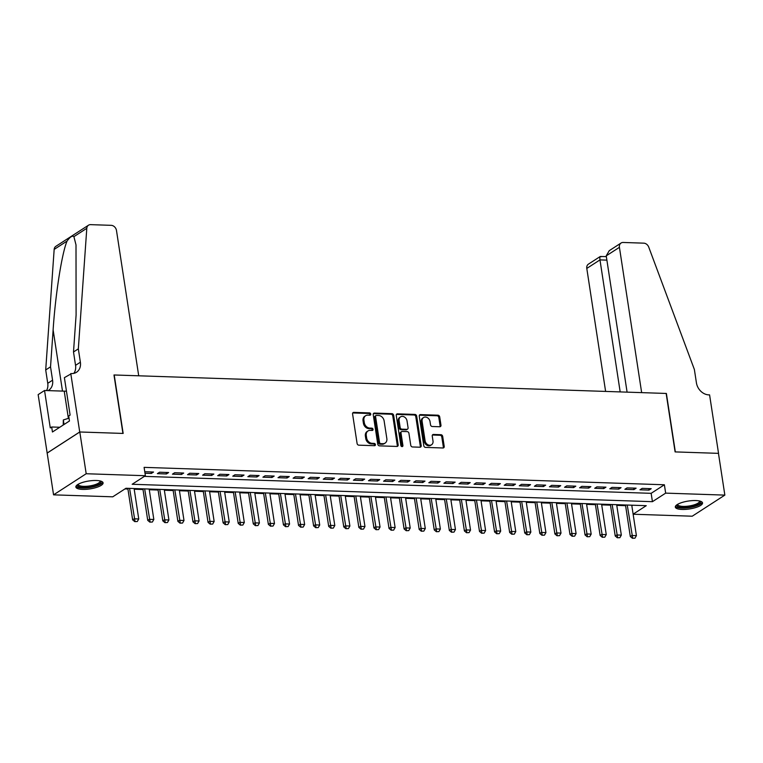 <?xml version="1.0" encoding="UTF-8"?>
<svg xmlns="http://www.w3.org/2000/svg" width="763" height="763" viewBox="0 0 763 763"><rect width="100%" height="100%" fill="white"/><g stroke="black" fill="none" stroke-linecap="round" stroke-linejoin="round"><path stroke-width="1.14" d="M370.751 414.09A1.211 0.973 57.1 0 0 369.54 412.907L353.813 412.382A1.736 1.392 57.1 0 0 352.582 413.975L357.094 443.475A1.736 1.392 57.1 0 0 358.829 445.172L374.557 445.697A1.211 0.973 57.1 0 0 374.204 443.398L372.172 443.332A5.541 4.454 57.1 0 1 366.631 437.924L366.259 435.463A5.541 4.454 57.1 0 1 367.976 430.971A5.541 4.454 57.1 0 1 370.189 430.38L372.22 430.446A1.211 0.973 57.1 0 0 371.877 428.157L369.836 428.081A5.541 4.454 57.1 0 1 364.294 422.683L363.922 420.222A5.541 4.454 57.1 0 1 365.649 415.721A5.541 4.454 57.1 0 1 367.852 415.139L369.893 415.206A1.211 0.973 57.1 0 0 370.751 414.09M369.826 415.196A1.211 0.973 57.1 0 0 368.663 413.479L352.926 412.955A1.736 1.392 57.1 0 0 352.754 412.955M374.499 445.697A1.211 0.973 57.1 0 0 373.326 443.971L371.285 443.904L372.172 443.332M372.163 430.446A1.211 0.973 57.1 0 0 370.99 428.72L368.958 428.653L369.836 428.081M682.055 509.455A13.772 3.996 -8.7 0 1 675.322 507.09A13.772 3.996 -8.7 0 1 681.893 502.531A13.772 3.996 -8.7 0 1 695.808 500.557A13.772 3.996 -8.7 0 1 702.542 502.922A13.772 3.996 -8.7 0 1 695.97 507.471A13.772 3.996 -8.7 0 1 682.055 509.455M82.604 489.388A13.772 3.996 -8.7 0 1 75.861 487.023A13.772 3.996 -8.7 0 1 82.433 482.474A13.772 3.996 -8.7 0 1 96.357 480.499A13.772 3.996 -8.7 0 1 103.091 482.865A13.772 3.996 -8.7 0 1 96.52 487.414A13.772 3.996 -8.7 0 1 82.604 489.388M439.736 426.755A1.736 1.392 57.1 0 0 440.966 425.163L439.698 416.884A1.736 1.392 57.1 0 0 437.962 415.196L420.499 414.614A1.736 1.392 57.1 0 0 419.269 416.197L423.78 445.706A1.736 1.392 57.1 0 0 425.516 447.404L442.979 447.986A1.736 1.392 57.1 0 0 444.209 446.393L442.683 436.398A1.736 1.392 57.1 0 0 440.947 434.71L433.479 434.452A1.736 1.392 57.1 0 0 432.249 436.045L433.002 441.004A4.635 3.729 57.1 0 1 431.562 444.762A4.635 3.729 57.1 0 1 425.086 440.737L422.111 421.31A4.635 3.729 57.1 0 1 423.551 417.552A4.635 3.729 57.1 0 1 430.027 421.577L430.523 424.819A1.736 1.392 57.1 0 0 432.259 426.507L439.736 426.755M70.778 373.527L79.724 431.982L122.929 433.432L113.983 374.976L138.713 375.797L116.481 230.493A5.293 4.254 57.1 0 0 111.188 225.333L90.606 224.646A5.293 4.254 57.1 0 0 88.498 225.209A5.293 4.254 57.1 0 0 86.801 228.309L78.331 348.853L80.373 362.215A12.361 9.938 -122.9 0 1 76.529 372.239A12.361 9.938 -122.9 0 1 71.608 373.555L64.388 377.656L70.11 415.072L68.699 415.988L69.462 420.995L52.447 432.001L51.684 426.994L50.272 427.9L44.54 390.494L38.15 394.624L47.172 453.088L79.8 431.982L123.158 433.432L114.212 374.976L666.156 393.45L675.102 451.906L718.46 453.356L724.85 495.111L692.222 516.208L633.137 514.233M79.8 431.982L86.19 473.737L145.38 475.721L132.152 484.276L652.432 501.682L665.66 493.127L724.85 495.111M144.369 476.37L651.154 493.327L664.382 484.772L144.102 467.366L145.38 475.721M664.382 484.772L665.66 493.127M393.66 415.349A1.736 1.392 57.1 0 0 391.924 413.66L374.461 413.069A1.736 1.392 57.1 0 0 373.231 414.662L377.752 444.171A1.736 1.392 57.1 0 0 379.478 445.859L396.941 446.441A1.736 1.392 57.1 0 0 398.172 444.858L393.66 415.349L392.773 415.911A1.736 1.392 57.1 0 0 391.047 414.223L373.584 413.641A1.736 1.392 57.1 0 0 373.403 413.651M397.475 413.842L414.948 414.423A1.736 1.392 57.1 0 1 416.674 416.112L421.195 445.621A1.736 1.392 57.1 0 1 419.965 447.213L412.487 446.965A1.736 1.392 57.1 0 1 410.761 445.277L408.93 433.308A1.736 1.392 57.1 0 0 407.194 431.62L402.235 431.448A1.736 1.392 57.1 0 0 401.004 433.041L402.912 445.506A1.211 0.973 57.1 0 1 400.842 445.43L396.255 415.434A1.736 1.392 57.1 0 1 397.475 413.842L396.598 414.414L414.061 414.996L414.948 414.423M144.999 473.241L151.341 473.461L153.544 472.03L144.77 471.734M168.623 472.535L159.572 472.23L157.369 473.661L166.42 473.966L168.623 472.535M183.702 473.041L174.651 472.736L172.448 474.166L181.499 474.472L183.702 473.041M198.781 473.546L189.739 473.241L187.526 474.672L196.577 474.967L198.781 473.546M213.869 474.052L204.818 473.747L202.615 475.177L211.656 475.473L213.869 474.052M228.948 474.557L219.897 474.252L217.693 475.673L226.745 475.978L228.948 474.557M244.026 475.063L234.975 474.758L232.772 476.179L241.823 476.484L244.026 475.063M259.105 475.568L250.054 475.263L247.851 476.684L256.902 476.989L259.105 475.568M274.184 476.064L265.142 475.769L262.93 477.19L271.981 477.495L274.184 476.064M289.263 476.57L280.221 476.274L278.018 477.695L287.06 478L289.263 476.57M304.351 477.075L295.3 476.78L293.097 478.201L302.148 478.506L304.351 477.075M319.43 477.581L310.379 477.276L308.176 478.706L317.227 479.011L319.43 477.581M334.509 478.086L325.458 477.781L323.254 479.212L332.306 479.517L334.509 478.086M349.588 478.592L340.546 478.287L338.333 479.717L347.384 480.013L349.588 478.592M364.666 479.097L355.625 478.792L353.422 480.223L362.463 480.518L364.666 479.097M379.755 479.603L370.704 479.298L368.5 480.728L377.542 481.024L379.755 479.603M394.833 480.108L385.782 479.803L383.579 481.224L392.63 481.529L394.833 480.108M409.912 480.614L400.861 480.309L398.658 481.73L407.709 482.035L409.912 480.614M424.991 481.119L415.94 480.814L413.737 482.235L422.788 482.54L424.991 481.119M440.07 481.615L431.028 481.319L428.816 482.741L437.867 483.046L440.07 481.615M455.158 482.121L446.107 481.825L443.904 483.246L452.945 483.551L455.158 482.121M470.237 482.626L461.186 482.33L458.983 483.752L468.034 484.057L470.237 482.626M485.316 483.132L476.265 482.826L474.061 484.257L483.113 484.562L485.316 483.132M500.394 483.637L491.343 483.332L489.14 484.763L498.191 485.068L500.394 483.637M515.473 484.143L506.432 483.837L504.219 485.268L513.27 485.564L515.473 484.143M530.552 484.648L521.51 484.343L519.307 485.773L528.349 486.069L530.552 484.648M545.64 485.154L536.589 484.848L534.386 486.279L543.437 486.575L545.64 485.154M560.719 485.659L551.668 485.354L549.465 486.775L558.516 487.08L560.719 485.659M575.798 486.165L566.747 485.859L564.544 487.28L573.595 487.586L575.798 486.165M590.877 486.67L581.835 486.365L579.622 487.786L588.674 488.091L590.877 486.67M605.956 487.166L596.914 486.87L594.711 488.291L603.752 488.597L605.956 487.166M621.044 487.671L611.993 487.376L609.79 488.797L618.831 489.102L621.044 487.671M636.123 488.177L627.072 487.881L624.868 489.302L633.919 489.608L636.123 488.177M639.947 489.808L648.998 490.113L651.201 488.682L642.15 488.377L639.947 489.808M124.96 488.921L127.926 489.016M134.202 489.226L143.005 489.522M149.281 489.732L158.084 490.027M164.36 490.237L173.163 490.533M179.448 490.743L188.251 491.038M194.527 491.248L203.33 491.544M209.606 491.754L218.409 492.049M224.684 492.259L233.488 492.555M239.763 492.764L248.566 493.06M254.842 493.27L263.645 493.566M269.93 493.775L278.733 494.062M285.009 494.271L293.812 494.567M300.088 494.777L308.891 495.073M315.167 495.282L323.97 495.578M330.245 495.788L339.049 496.084M345.334 496.293L354.137 496.589M360.413 496.799L369.216 497.095M375.491 497.304L384.294 497.6M390.57 497.81L399.373 498.105M405.649 498.315L414.452 498.611M420.737 498.821L429.54 499.116M435.816 499.326L444.619 499.612M450.895 499.822L459.698 500.118M465.974 500.328L474.777 500.623M481.052 500.833L489.856 501.129M496.131 501.339L504.934 501.634M511.22 501.844L520.023 502.14M526.298 502.35L535.101 502.645M541.377 502.855L550.18 503.151M556.456 503.361L565.259 503.656M571.535 503.866L580.338 504.162M586.623 504.372L595.426 504.658M601.702 504.877L610.505 505.163M616.781 505.373L625.584 505.669M631.85 505.812L632.765 505.22M47.172 453.088L53.563 494.844L86.19 473.737M633.128 514.167L646.261 505.678L125.981 488.263L112.752 496.818L53.563 494.844M651.154 493.327L652.432 501.682M151.341 473.461L151.103 471.954M166.42 473.966L166.191 472.459M181.499 474.472L181.27 472.955M196.577 474.967L196.349 473.461M211.656 475.473L211.427 473.966M226.745 475.978L226.506 474.472M241.823 476.484L241.594 474.977M256.902 476.989L256.673 475.483M271.981 477.495L271.752 475.988M287.06 478L286.831 476.494M302.148 478.506L301.91 476.999M317.227 479.011L316.998 477.504M332.306 479.517L332.077 478.01M347.384 480.013L347.155 478.506M362.463 480.518L362.234 479.011M377.542 481.024L377.313 479.517M392.63 481.529L392.392 480.022M407.709 482.035L407.48 480.528M422.788 482.54L422.559 481.033M437.867 483.046L437.638 481.539M452.945 483.551L452.717 482.044M468.034 484.057L467.795 482.55M483.113 484.562L482.884 483.055M498.191 485.068L497.962 483.561M513.27 485.564L513.041 484.057M528.349 486.069L528.12 484.562M543.437 486.575L543.199 485.068M558.516 487.08L558.287 485.573M573.595 487.586L573.366 486.079M588.674 488.091L588.445 486.584M603.752 488.597L603.523 487.09M618.831 489.102L618.602 487.595M633.919 489.608L633.681 488.101M648.998 490.113L648.769 488.606M365.649 415.721L364.762 416.293A5.541 4.454 57.1 0 0 363.035 420.794L363.922 420.222M368.958 428.653A5.541 4.454 57.1 0 1 363.417 423.255L363.035 420.794M367.976 430.971L367.098 431.543A5.541 4.454 57.1 0 0 365.372 436.035L366.259 435.463M371.285 443.904A5.541 4.454 57.1 0 1 365.754 438.496L365.372 436.035M397.122 446.441A1.736 1.392 57.1 0 0 397.294 445.42L392.773 415.911M376.445 415.425A1.211 0.973 57.1 0 0 375.577 416.531L379.545 442.435A1.211 0.973 57.1 0 0 380.756 443.618L382.902 443.694A5.541 4.454 57.1 0 0 385.115 443.103A5.541 4.454 57.1 0 0 386.841 438.601L384.123 420.899A5.541 4.454 57.1 0 0 378.591 415.492L376.445 415.425M375.959 415.549L375.072 416.121A1.211 0.973 57.1 0 0 374.7 417.103L375.577 416.531M385.115 443.103L384.228 443.675A5.541 4.454 57.1 0 1 382.025 444.257L379.879 444.19A1.211 0.973 57.1 0 1 378.658 443.007L374.7 417.103M420.146 447.204A1.736 1.392 57.1 0 0 420.308 446.193L415.797 416.684A1.736 1.392 57.1 0 0 414.061 414.996M401.548 431.639L400.661 432.211A1.736 1.392 57.1 0 0 400.127 433.613L402.034 446.069L402.912 445.506M401.996 446.613A1.211 0.973 57.1 0 0 402.034 446.069M407.022 420.89A4.635 3.729 57.1 0 0 400.546 416.865A4.635 3.729 57.1 0 0 399.106 420.623L400.155 427.471A1.736 1.392 57.1 0 0 401.882 429.159L406.841 429.321A1.736 1.392 57.1 0 0 408.071 427.738L407.022 420.89M400.546 416.865L399.669 417.437A4.635 3.729 57.1 0 0 398.229 421.195L399.106 420.623M407.537 429.14L406.65 429.712A1.736 1.392 57.1 0 1 405.964 429.893L401.004 429.731A1.736 1.392 57.1 0 1 399.268 428.043L398.229 421.195M423.551 417.552L422.673 418.124A4.635 3.729 57.1 0 0 421.233 421.882L422.111 421.31M431.562 444.762L430.685 445.334A4.635 3.729 57.1 0 1 424.199 441.31L421.233 421.882M443.16 447.976A1.736 1.392 57.1 0 0 443.332 446.965L441.796 436.961A1.736 1.392 57.1 0 0 440.07 435.272L432.592 435.024A1.736 1.392 57.1 0 0 432.411 435.034M439.917 426.746A1.736 1.392 57.1 0 0 440.079 425.735L438.811 417.456A1.736 1.392 57.1 0 0 437.085 415.768L419.612 415.186A1.736 1.392 57.1 0 0 419.44 415.186M127.822 488.33L132.638 519.841L134.231 518.821L138.752 518.974L134.097 488.539M134.765 521.625L137.292 521.53L134.765 521.625L132.638 519.841M129.576 488.387L135.032 521.453M138.752 518.974L137.292 521.53M100.602 481.052A11.922 3.462 -8.7 0 1 89.204 487.109A11.922 3.462 -8.7 0 1 77.692 484.562M78.227 484.238A11.035 3.205 171.3 0 0 78.236 484.438A11.035 3.205 171.3 0 0 89.09 486.021A11.035 3.205 171.3 0 0 100.058 481.1A11.035 3.205 171.3 0 0 100.001 480.909M75.995 486.25A13.686 3.968 171.3 0 0 89.195 487.633A13.686 3.968 171.3 0 0 102.738 482.159M69.032 418.172L63.329 419.936L63.234 425.02M64.035 424.505L63.329 419.936M700.062 501.119A11.922 3.462 -8.7 0 1 688.665 507.166A11.922 3.462 -8.7 0 1 677.153 504.62M677.687 504.295A11.035 3.205 171.3 0 0 677.687 504.505A11.035 3.205 171.3 0 0 688.541 506.079A11.035 3.205 171.3 0 0 699.509 501.157A11.035 3.205 171.3 0 0 699.452 500.967M675.446 506.308A13.686 3.968 171.3 0 0 688.655 507.691A13.686 3.968 171.3 0 0 702.189 502.216M78.331 348.853L73.506 351.981L76.1 315.014L76.004 244.885L73.897 236.654C72.351 235.414 70.082 236.883 67.068 241.07C61.956 252.763 55.375 294.699 53.124 329.874L50.53 366.831L52.571 380.193A12.361 9.938 -122.9 0 1 48.727 390.217A12.361 9.938 -122.9 0 1 48.059 390.608M50.53 366.831L45.704 369.96L47.745 383.322A12.361 9.938 -122.9 0 1 46.543 390.561M73.83 373.355A12.361 9.938 -122.9 0 0 75.547 365.343L73.506 351.981M67.068 241.07L54.163 249.415L45.704 369.96M79.724 431.982L47.096 453.079M66.448 391.171A19.867 5.761 -8.7 0 1 64.226 391.152L44.54 390.494M54.163 249.415A5.293 4.254 -122.9 0 1 55.871 246.315L88.498 225.209M59.772 427.261L51.684 426.994M606.232 255.853L609.236 250.684L621.063 243.025A5.293 4.254 57.1 0 1 623.18 242.462L643.762 243.159A5.293 4.254 57.1 0 1 648.741 247.117L694.368 369.464L696.419 382.826A12.361 9.938 57.1 0 0 708.76 394.872L709.59 394.9L718.536 453.356L675.331 451.915L666.385 393.46L641.654 392.63L619.422 247.326L606.232 255.853L627.091 392.144M620.176 391.905L599.976 259.897L586.795 268.423A5.293 4.254 -122.9 0 1 588.435 264.132L600.271 256.482L606.356 256.616M605.612 391.419L586.795 268.423M621.063 243.025A5.293 4.254 57.1 0 0 619.422 247.326M601.082 256.75C600.004 255.948 599.632 256.997 599.976 259.897L606.89 260.135M142.9 488.835L147.726 520.347L149.31 519.326L153.83 519.469L149.176 489.045M149.844 522.13L152.371 522.035L149.844 522.13L147.726 520.347M144.655 488.892L150.111 521.959M153.83 519.469L152.371 522.035M157.979 489.341L162.805 520.852L164.388 519.832L168.919 519.975L164.255 489.55M164.922 522.636L167.45 522.541L164.922 522.636L162.805 520.852M159.734 489.398L165.189 522.464M168.919 519.975L167.45 522.541M173.058 489.836L177.884 521.358L179.467 520.328L183.997 520.48L179.334 490.046M180.011 523.141L182.538 523.046L180.011 523.141L177.884 521.358M174.813 489.903L180.268 522.97M183.997 520.48L182.538 523.046M188.137 490.342L192.963 521.863L194.555 520.833L199.076 520.986L194.422 490.552M195.09 523.647L197.617 523.552L195.09 523.647L192.963 521.863M189.892 490.399L195.357 523.475M199.076 520.986L197.617 523.552M203.225 490.847L208.041 522.369L209.634 521.339L214.155 521.491L209.501 491.057M210.168 524.152L212.696 524.057L210.168 524.152L208.041 522.369M204.97 490.905L210.435 523.981M214.155 521.491L212.696 524.057M218.304 491.353L223.12 522.874L224.713 521.844L229.234 521.997L224.58 491.563M225.247 524.658L227.775 524.562L225.247 524.658L223.12 522.874M220.059 491.41L225.514 524.486M229.234 521.997L227.775 524.562M233.383 491.858L238.209 523.38L239.792 522.35L244.313 522.502L239.658 492.068M240.326 525.154L242.853 525.058L240.326 525.154L238.209 523.38M235.138 491.916L240.593 524.992M244.313 522.502L242.853 525.058M248.461 492.364L253.287 523.885L254.871 522.855L259.401 523.008L254.737 492.574M255.414 525.659L257.942 525.564L255.414 525.659L253.287 523.885M250.216 492.421L255.672 525.488M259.401 523.008L257.942 525.564M263.54 492.869L268.366 524.381L269.949 523.361L274.48 523.513L269.825 493.079M270.493 526.165L273.02 526.069L270.493 526.165L268.366 524.381M265.295 492.927L270.76 525.993M274.48 523.513L273.02 526.069M278.629 493.375L283.445 524.887L285.038 523.866L289.559 524.019L284.904 493.585M285.572 526.67L288.099 526.575L285.572 526.67L283.445 524.887M280.374 493.432L285.839 526.499M289.559 524.019L288.099 526.575M293.707 493.88L298.524 525.392L300.117 524.372L304.637 524.524L299.983 494.09M300.651 527.176L303.178 527.08L300.651 527.176L298.524 525.392M295.462 493.938L300.918 527.004M304.637 524.524L303.178 527.08M308.786 494.386L313.612 525.898L315.195 524.877L319.716 525.02L315.062 494.596M315.729 527.681L318.257 527.586L315.729 527.681L313.612 525.898M310.541 494.443L315.996 527.51M319.716 525.02L318.257 527.586M323.865 494.882L328.691 526.403L330.274 525.373L334.804 525.526L330.141 495.101M330.818 528.187L333.336 528.091L330.818 528.187L328.691 526.403M325.62 494.949L331.075 528.015M334.804 525.526L333.336 528.091M338.944 495.387L343.77 526.909L345.353 525.879L349.883 526.031L345.219 495.597M345.897 528.692L348.424 528.597L345.897 528.692L343.77 526.909M340.699 495.454L346.154 528.521M349.883 526.031L348.424 528.597M354.022 495.893L358.848 527.414L360.441 526.384L364.962 526.537L360.308 496.103M360.975 529.198L363.503 529.102L360.975 529.198L358.848 527.414M355.777 495.95L361.242 529.026M364.962 526.537L363.503 529.102M369.111 496.398L373.927 527.92L375.52 526.89L380.041 527.042L375.386 496.608M376.054 529.703L378.582 529.608L376.054 529.703L373.927 527.92M370.866 496.455L376.321 529.532M380.041 527.042L378.582 529.608M384.19 496.904L389.016 528.425L390.599 527.395L395.12 527.548L390.465 497.114M391.133 530.209L393.66 530.113L391.133 530.209L389.016 528.425M385.944 496.961L391.4 530.037M395.12 527.548L393.66 530.113M399.268 497.409L404.094 528.931L405.678 527.901L410.208 528.053L405.544 497.619M406.212 530.705L408.739 530.609L406.212 530.705L404.094 528.931M401.023 497.466L406.479 530.533M410.208 528.053L408.739 530.609M414.347 497.915L419.173 529.436L420.756 528.406L425.287 528.559L420.623 498.125M421.3 531.21L423.827 531.115L421.3 531.21L419.173 529.436M416.102 497.972L421.558 531.038M425.287 528.559L423.827 531.115M429.426 498.42L434.252 529.932L435.845 528.912L440.365 529.064L435.711 498.63M436.379 531.716L438.906 531.62L436.379 531.716L434.252 529.932M431.181 498.477L436.646 531.544M440.365 529.064L438.906 531.62M444.514 498.926L449.331 530.438L450.923 529.417L455.444 529.57L450.79 499.136M451.458 532.221L453.985 532.126L451.458 532.221L449.331 530.438M446.26 498.983L451.725 532.049M455.444 529.57L453.985 532.126M459.593 499.431L464.409 530.943L466.002 529.923L470.523 530.075L465.869 499.641M466.536 532.727L469.064 532.631L466.536 532.727L464.409 530.943M461.348 499.488L466.803 532.555M470.523 530.075L469.064 532.631M474.672 499.937L479.498 531.449L481.081 530.428L485.602 530.571L480.948 500.146M481.615 533.232L484.143 533.137L481.615 533.232L479.498 531.449M476.427 499.994L481.882 533.06M485.602 530.571L484.143 533.137M489.751 500.433L494.577 531.954L496.16 530.924L500.69 531.077L496.026 500.652M496.703 533.738L499.231 533.642L496.703 533.738L494.577 531.954M491.506 500.499L496.961 533.566M500.69 531.077L499.231 533.642M504.829 500.938L509.655 532.46L511.239 531.43L515.769 531.582L511.115 501.148M511.782 534.243L514.31 534.148L511.782 534.243L509.655 532.46M506.584 501.005L512.049 534.071M515.769 531.582L514.31 534.148M519.918 501.444L524.734 532.965L526.327 531.935L530.848 532.088L526.193 501.653M526.861 534.749L529.388 534.653L526.861 534.749L524.734 532.965M521.663 501.501L527.128 534.577M530.848 532.088L529.388 534.653M534.997 501.949L539.813 533.471L541.406 532.44L545.926 532.593L541.272 502.159M541.94 535.254L544.467 535.159L541.94 535.254L539.813 533.471M536.751 502.006L542.207 535.082M545.926 532.593L544.467 535.159M550.075 502.455L554.901 533.976L556.485 532.946L561.005 533.099L556.351 502.664M557.019 535.76L559.546 535.664L557.019 535.76L554.901 533.976M551.83 502.512L557.286 535.588M561.005 533.099L559.546 535.664M565.154 502.96L569.98 534.481L571.563 533.451L576.094 533.604L571.43 503.17M572.107 536.255L574.625 536.16L572.107 536.255L569.98 534.481M566.909 503.017L572.364 536.084M576.094 533.604L574.625 536.16M580.233 503.466L585.059 534.987L586.642 533.957L591.172 534.11L586.509 503.675M587.186 536.761L589.713 536.666L587.186 536.761L585.059 534.987M581.988 503.523L587.443 536.589M591.172 534.11L589.713 536.666M595.312 503.971L600.138 535.483L601.73 534.462L606.251 534.615L601.597 504.181M602.265 537.266L604.792 537.171L602.265 537.266L600.138 535.483M597.067 504.028L602.532 537.095M606.251 534.615L604.792 537.171M610.4 504.477L615.216 535.988L616.809 534.968L621.33 535.121L616.676 504.686M617.343 537.772L619.871 537.677L617.343 537.772L615.216 535.988M612.155 504.534L617.61 537.6M621.33 535.121L619.871 537.677M625.479 504.982L630.305 536.494L631.888 535.473L636.409 535.626L631.754 505.192M632.422 538.277L634.95 538.182L632.422 538.277L630.305 536.494M627.234 505.039L632.689 538.106M636.409 535.626L634.95 538.182M368.663 413.479L369.54 412.907M373.326 443.971L374.204 443.398M370.99 428.72L371.877 428.157M363.417 423.255L364.294 422.683M365.754 438.496L366.631 437.924M352.926 412.955L353.813 412.382M397.294 445.42L398.172 444.858M373.584 413.641L374.461 413.069M391.047 414.223L391.924 413.66M378.658 443.007L379.545 442.435M379.879 444.19L380.756 443.618M382.025 444.257L382.902 443.694M415.797 416.684L416.674 416.112M420.308 446.193L421.195 445.621M400.127 433.613L401.004 433.041M399.268 428.043L400.155 427.471M401.004 429.731L401.882 429.159M405.964 429.893L406.841 429.321M424.199 441.31L425.086 440.737M432.592 435.024L433.479 434.452M440.07 435.272L440.947 434.71M441.796 436.961L442.683 436.398M443.332 446.965L444.209 446.393M419.612 415.186L420.499 414.614M437.085 415.768L437.962 415.196M438.811 417.456L439.698 416.884M440.079 425.735L440.966 425.163M52.571 380.193L47.745 383.322M75.547 365.343L80.373 362.215M86.801 228.309L73.897 236.654M53.124 329.874L62.49 391.095M68.384 418.372L64.226 391.152"/></g></svg>
